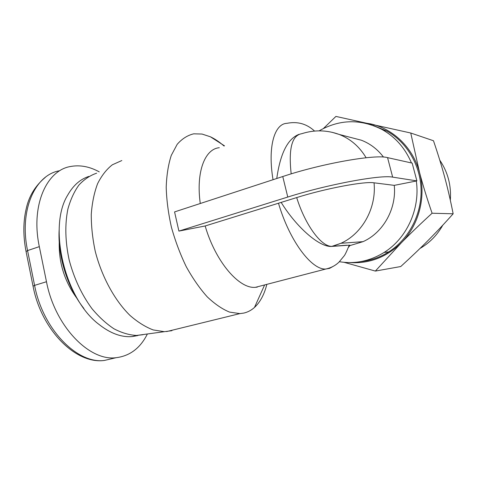 <?xml version="1.0" encoding="UTF-8"?>
<svg xmlns="http://www.w3.org/2000/svg" width="477" height="477" viewBox="0 0 477 477"><rect width="100%" height="100%" fill="white"/><g stroke="black" fill="none" stroke-linecap="round" stroke-linejoin="round"><path stroke-width="0.72" d="M266.834 284.352C264.324 294.44 260.203 302.138 254.474 307.45C251.307 310.3 247.736 312.179 243.753 313.091L239.883 313.61L229.562 312.101C222.222 309.114 214.763 304.004 207.179 296.783C199.69 288.4 192.708 278.353 186.227 266.643C180.223 254.205 175.292 241.082 171.44 227.285C168.327 213.446 166.586 200.125 166.205 187.33C166.622 175.172 168.315 164.517 171.285 155.371L177.188 144.328C182.035 138.789 187.556 135.283 193.734 133.822L202.015 134.043L210.393 136.786C214.984 138.944 219.527 142.021 224.017 146.022M171.929 330.686L164.368 331.682L153.218 329.941C145.449 326.995 137.698 322.148 129.965 315.398C114.736 300.444 101.816 276.904 95.275 251.433C92.556 238.661 91.22 226.277 91.268 214.286C92.115 202.814 94.225 192.601 97.606 183.657C101.625 175.631 106.532 169.341 112.333 164.798L121.814 160.54M96.652 173.181C90.111 175.411 84.208 179.364 78.944 185.022C74.168 191.641 70.471 199.702 67.847 209.218C64.783 224.697 65.23 241.654 69.189 260.09C74.078 278.437 81.645 294.595 91.888 308.571C98.9 316.966 106.264 323.71 113.973 328.802C121.713 332.839 129.231 335.057 136.535 335.45L143.04 334.705M205.158 225.973L178.905 231.095L287.774 197.049C327.329 184.468 380.92 174.54 392.66 177.134L416.874 180.896L394.258 185.362L374.04 182.81C364.488 181.159 325.654 188.439 296.682 197.579L205.158 225.973C215.598 261.951 239.251 289.134 255.457 287.315L257.3 287.112M178.905 231.095L174.57 211.913L282.76 176.532L287.774 197.049M219.313 147.715C204.919 148.884 195.838 171.923 200.274 203.506M137.889 335.546L132.266 336.559C121.552 337.501 110.455 333.447 98.966 324.396C64.759 298.876 47.76 227.112 67.662 195.194C73.178 185.452 80.237 179.197 88.835 176.424M59.172 229.58C57.508 255.869 67.543 287.852 83.898 308.482M147.381 333.983C140.345 348.091 129.911 355.997 116.084 357.702C89.557 361.453 54.938 326.393 46.478 281.734L39.323 246.645C30.54 205.557 46.579 170.247 70.608 166.491C80.017 164.762 89.569 166.551 99.252 171.869M360.833 261.599C370.701 260.603 379.996 257.371 388.719 251.892C408.509 239.329 421.483 215.121 421.102 190.299C420.684 165.477 406.947 142.218 386.805 131.044L373.3 125.493M350.035 262.583C369.389 263.799 386.483 257.21 401.318 242.811C418.812 225.281 426.277 197.049 419.545 172.525C413.165 147.864 393.245 128.683 370.373 123.841L362.77 122.643M432.096 213.231C420.559 223.785 410.298 233.647 401.318 242.811L375.357 271.073L400.746 266.536C410.84 257.336 419.963 248.636 428.119 240.432C436.258 232.251 444.606 223.367 453.15 213.791C450.604 200.835 447.796 188.683 444.731 177.343C441.678 165.99 437.922 153.791 433.474 140.745L410.751 133.011L419.545 172.525C422.926 185.249 427.112 198.82 432.096 213.231L453.15 213.791M323.466 128.462L335.921 116.418L410.751 133.011M375.357 271.073L344.132 262.326M439.77 160.153C447.867 172.114 451.385 185.475 450.324 200.239M442.781 225.18C437.522 234.553 430.457 241.994 421.596 247.503L420.01 248.439M416.874 180.896L412.164 163.116L387.562 157.631C375.602 154.071 322.053 163.432 282.76 176.532M348.46 247.336L349.808 245.625C350.535 245.375 350.345 245.22 349.236 245.166L331.724 246.424C319.554 247.474 296.581 227.416 281.162 202.397M411.478 162.967C405.17 148.204 395.409 137.072 382.19 129.577C360.707 118.731 339.678 119.161 319.107 130.853M383.502 157.088C377.557 149.277 370.206 143.666 361.447 140.25L351.126 137.561M276.767 178.493C280.291 153.463 287.703 138.741 298.996 134.341M339.982 245.721L346.725 245.214M339.427 261.712C355.055 264.234 369.961 261.14 384.134 252.434C406.708 238.428 420.344 208.92 416.32 181.063M349.808 245.625L363.027 241.66C383.114 232.77 396.709 208.801 394.258 185.362M33.008 286.009L26.068 251.564L27.565 250.574C18.925 209.844 35.304 174.654 59.613 170.742M114.236 358.138L104.469 360.433C75.932 364.577 41.338 330.042 33.044 286.182L34.588 285.371L27.565 250.574L39.323 246.645M116.084 357.702L104.469 360.433C77.626 364.273 42.882 329.643 34.588 285.371L46.478 281.734M59.243 242.113C58.719 262.785 64.574 281.466 76.803 298.155M392.66 177.134L387.562 157.631M278.479 203.196C289.515 240.974 311.743 270.197 325.821 269.016L329.547 268.366L332.857 266.548M332.231 132.326L339.254 134.46C350.535 138.92 359.485 146.683 366.115 157.75M314.564 131.068C306.699 123.811 297.511 121.23 286.999 123.322C274.412 123.644 267.525 146.827 273.035 179.716M361.447 140.25L339.254 134.46C326.828 129.953 314.349 129.69 301.828 133.679C291.942 135.277 288.394 148.675 291.185 173.878M296.682 197.579C305.411 225.615 321.647 247.056 332.046 246.341L332.469 246.37M374.04 182.81C376.645 208.014 362.198 233.778 340.936 243.288L332.702 246.311L339.862 245.727M166.58 331.587L239.883 313.61M136.535 335.45L164.368 331.682M132.266 336.559L136.738 335.45M26.014 251.313C23.069 235.882 23.146 221.65 26.241 208.61C28.93 196.166 35.304 185.738 45.363 177.325M420.893 247.581L421.596 247.503M255.457 287.315L325.821 269.016C330.949 267.913 335.331 265.623 338.974 262.147L344.066 255.982C344.966 255.034 346.69 251.427 349.236 245.166M224.506 145.843L210.393 136.786M264.628 284.93L254.474 307.45M363.027 241.66L340.936 243.288L331.724 246.424M384.134 252.434L388.719 251.892M382.19 129.577L386.805 131.044"/></g></svg>
